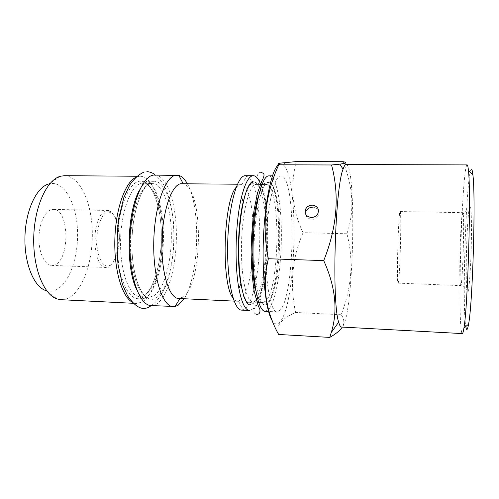 <?xml version="1.0" encoding="UTF-8"?>
<svg xmlns="http://www.w3.org/2000/svg" width="499" height="499" viewBox="0 0 499 499"><rect width="100%" height="100%" fill="white"/><g stroke="black" fill="none" stroke-linecap="round" stroke-linejoin="round"><path stroke-width="0.37" stroke-dasharray="2.5 1.87" d="M467.17 291.871L466.889 290.15C465.23 277.881 466.871 220.652 469.228 208.495C469.609 206.374 469.964 205.582 470.295 206.118C471.499 207.765 471.879 231.474 470.962 255.981C470.064 280.525 468.224 296.861 467.17 291.871M460.371 284.948L460.184 283.538C459.055 273.514 460.458 224.656 462.155 214.707L462.904 212.836C464.831 214.713 462.548 288.341 460.658 285.615L460.371 284.948M399.998 211.726L400.129 211.557C401.72 210.528 400.061 275.972 398.345 282.496L398.077 283.133C396.406 285.653 398.333 213.51 399.998 211.726M467.139 164.863C462.386 165.063 457.552 308.762 461.375 330.918C461.65 332.658 461.955 333.55 462.299 333.588M346.15 164.47C356.467 164.57 354.034 304.034 343.73 324.643C342.981 326.265 342.233 327.07 341.484 327.045M343.087 161.707C353.317 187.462 354.589 211.482 346.911 233.769C353.816 259.91 351.901 286.906 341.16 314.744C343.923 318.256 344.541 321.936 343.013 325.785L342.302 327.088M60.672 176.203L48.815 183.95L50.842 183.545C65.057 181.929 76.64 204.49 77.513 230.912C78.555 257.309 68.999 284.499 55.283 290.225C52.133 291.51 48.958 291.622 45.758 290.549L57.154 298.963M64.508 175.704C79.952 176.022 91.741 202.301 92.309 231.854C93.026 261.401 82.684 291.516 67.752 298.352L60.947 299.687M136.277 177.133L140.281 176.266C152.837 176.577 162.212 203.467 162.499 233.713C162.899 263.946 154.341 294.859 142.171 302.026L136.632 303.467L132.69 302.375M154.833 175.006C167.084 175.33 176.159 202.906 176.397 233.888C176.746 264.857 168.406 296.587 156.53 304.041L151.085 305.556M181.867 183.663L183.233 183.832C203.941 187.767 203.193 285.596 182.684 297.242L178.573 298.471M236.239 187.206L239.938 184.343L241.878 184.399C257.933 188.273 256.686 287.861 240.686 299.974L237.487 301.277C235.958 301.203 234.48 300.124 233.058 298.046M254.814 286.07C252.251 297.348 249.132 304.814 245.471 308.476L243.057 309.954L241.697 310.129M260.665 184.418C271.843 212.087 267.077 296.337 253.118 308.856L249.494 310.521M269.098 175.804C274.531 177.195 278.28 188.503 280.338 209.73C282.228 232.59 281.573 255.376 278.373 278.086C275.922 294.179 272.641 304.696 268.531 309.623L265.212 311.314M280.189 310.203L277.101 311.912C270.633 312.249 265.094 282.54 265.992 245.433C266.822 208.333 273.808 177.008 280.326 175.972L281.006 175.885C296.4 175.442 295.296 294.529 280.189 310.203M278.579 164.72L280.338 163.897L283.451 165.001C299.313 178.523 296.556 302.905 280.182 321.637L278.922 322.922C276.708 324.73 274.544 324.101 272.423 321.032M278.629 334.461C277.325 330.8 277.619 327.319 279.509 324.019L280.625 322.435C283.844 318.761 288.821 315.43 295.57 312.455C289.694 284.53 292.196 257.939 303.068 232.677C292.339 210.547 290.038 186.851 296.163 161.595M306.361 210.809C304.808 215.556 306.629 218.431 311.838 219.435C314.682 219.36 316.828 218.144 318.268 215.786C320.002 210.915 318.225 208.033 312.942 207.141M108.969 210.721L109.25 210.828C113.678 213.067 116.604 219.155 118.032 229.103C120.359 233.264 120.484 237.493 118.406 241.79C117.552 252.637 114.97 260.441 110.659 265.206L110.16 266.628L109.375 267.115L105.189 267.402C100.43 266.241 97.155 260.285 95.359 249.537C96.669 245.215 96.519 240.68 94.897 235.927C95.939 224.182 98.777 216.21 103.412 212L108.564 210.466L108.969 210.721L108.458 211.813L108.414 210.472M51.927 209.536L53.331 209.412C69.542 208.763 70.253 260.69 54.235 265.013L51.721 265.387C44.885 265.287 38.86 253.136 38.941 238.503C38.934 223.87 45.047 210.697 51.927 209.536M245.558 175.642L246.899 175.891C251.421 178.093 254.877 186.264 257.272 200.405M257.403 201.191C261.364 225.355 260.328 261.401 254.989 285.297M187.343 183.713C201.216 207.646 199.263 275.635 184.044 298.726M341.16 314.744L295.57 312.455M346.911 233.769L303.068 232.677M471.636 169.286C466.571 165.549 461.631 306.186 465.885 327.057M118.032 229.103L119.305 235.578L118.406 241.79M95.359 249.537L96.912 242.682L94.897 235.927M103.412 212L108.458 211.813M110.659 265.206L105.189 267.402M119.305 235.578C119.816 249.288 115.269 263.447 109.331 265.624L109.013 265.742C103.199 268.05 97.28 257.334 96.912 242.682C96.276 227.818 101.628 213.117 107.659 212.125L110.541 212.349C115.743 215.294 118.662 223.041 119.305 235.578M142.446 297.379C131.031 304.44 118.35 282.403 117.396 248.34C116.279 214.314 127.644 182.31 139.527 181.231C151.403 179.596 160.772 204.141 161.296 232.715C161.957 261.27 153.904 290.842 142.446 297.379M141.76 183.383L143.094 183.283C154.129 183.545 162.462 207.522 162.668 234.667C162.98 261.8 155.276 289.345 144.529 295.439L139.845 296.624C129.428 296.612 120.028 271.805 120.571 241.279C121.001 210.765 131.262 184.586 141.76 183.383M153.692 295.876L149.145 297.067C139.04 297.073 129.933 272.198 130.495 241.572C130.938 210.952 140.924 184.68 151.11 183.476L152.407 183.376C163.117 183.632 171.176 207.678 171.35 234.898C171.631 262.106 164.127 289.738 153.692 295.876M153.255 181.355C164.626 179.715 173.552 204.353 174.014 233.045C174.606 261.719 166.866 291.428 155.894 298.028C144.96 305.145 132.853 283.033 131.979 248.801C130.956 214.607 141.891 182.441 153.255 181.355M245.059 195.146C247.61 187.312 250.305 183.014 253.143 182.266C260.659 180.538 266.254 205.912 266.248 235.453C266.323 264.975 260.933 295.689 253.629 302.7C249.363 306.511 245.595 302.488 242.321 290.624M255.5 184.499L256.343 184.387C271.893 183.701 271.194 288.06 255.918 300.697L252.968 302.014C246.431 302.219 240.786 276.602 241.491 244.828C242.121 213.061 248.901 185.771 255.5 184.499M258.47 196.138C260.696 189.165 263.023 185.322 265.456 184.599L266.248 184.487C280.956 183.794 280.12 288.441 265.661 301.153L262.867 302.481C260.179 302.319 257.808 298.296 255.769 290.406M267.82 182.397C273.084 182.341 276.733 192.452 278.76 212.742C280.507 233.557 279.914 254.309 276.976 274.993C274.718 289.607 271.724 299.076 267.982 303.386C261.258 311.008 254.141 288.297 254.022 252.675C253.823 217.09 260.902 183.545 267.82 182.397M258.601 302.332L265.219 305.251L266.048 305.114C280.881 295.202 283.744 188.747 268.755 181.854L261.987 184.387M261.445 184.43L261.052 184.437M255.251 313.865C253.205 312.075 253.124 310.097 254.995 307.933L257.478 303.735M260.328 184.393L253.093 181.355M249.55 304.852L256.948 302.232M260.933 172.305C259.168 172.461 258.058 173.278 257.59 174.756C257.353 175.71 258.675 178.929 261.557 184.405C271.076 207.902 270.327 275.716 258.183 302.275M151.347 305.569L154.179 303.429C160.934 296.556 165.618 288.285 168.238 278.623C172.043 264.9 173.92 249.793 173.852 233.307C173.552 221.225 172.192 210.222 169.766 200.292C167.995 194.123 165.861 188.765 163.373 184.212C159.911 179.509 157.148 176.446 155.095 175.012M139.67 189.851C142.677 184.437 145.602 181.505 148.453 181.056L149.351 182.428L147.579 183.326C145.527 182.615 145.259 181.935 146.775 181.299C149.469 181.873 152.706 185.004 156.561 193.281C161.027 205.033 163.335 219.373 163.472 236.301C163.585 264.62 154.815 294.522 144.117 298.745L143.406 298.814C141.922 298.103 142.227 297.441 144.323 296.836C146.538 297.822 146.781 298.595 145.066 299.157C142.24 298.539 139.489 295.445 136.795 289.863M147.161 171.637L143.6 172.28M460.184 283.538L466.889 290.15M462.155 214.707L469.228 208.495M400.129 211.557L462.754 212.661M136.632 303.467L133.67 303.317M142.614 296.649C153.031 291.566 161.158 264.464 161.32 237.605C161.894 210.921 153.636 184.593 144.018 182.896L143.094 183.283L152.407 183.376L151.621 182.802C142.652 183.782 132.603 210.173 131.992 239.682C130.906 269.179 139.427 296.1 148.328 297.591L149.145 297.067L139.845 296.624L140.743 297.067L142.614 296.649M237.487 301.277L234.125 301.115M238.528 301.171L243.057 309.954M260.316 184.424L256.343 184.387L252.6 183.476L251.303 183.863C250.523 183.875 246.643 189.027 244.89 195.739M278.373 278.086L276.976 274.993C275.46 284.848 273.521 292.495 271.157 297.947L267.851 302.806L266.341 303.298L262.867 302.481L258.588 302.282M256.935 302.201L252.968 302.014L249.182 302.706L247.934 302.269C247.155 302.226 243.556 296.855 242.183 290.025M261.963 184.443L266.248 184.487L269.766 183.869L271.737 184.904C272.055 185.391 272.903 185.46 275.442 193.044C276.876 198.427 277.987 204.989 278.76 212.742L280.338 209.73M277.101 311.912L268.543 311.482M278.922 322.922L279.509 324.019M108.564 210.466L53.331 209.412M106.331 267.483L51.721 265.387M318.275 215.793L317.72 213.915M283.451 165.001L284.973 162.518M281.006 175.885L272.435 175.829M241.878 184.399L246.899 175.891M240.842 184.237L237.474 184.206M140.281 176.266L137.312 176.247M398.077 283.133L460.658 285.615M110.16 266.628L110.123 265.312M110.541 212.349L109.25 210.828"/><path stroke-width="0.75" d="M465.885 327.057C466.627 331.074 467.519 330.12 468.567 324.182C472.728 304.103 475.859 194.903 472.859 174.613C472.503 171.413 472.091 169.641 471.636 169.286M343.056 169.205C334.985 188.323 331.71 302.587 338.665 322.142C339.551 325.367 340.486 327.001 341.484 327.045L462.299 333.588C462.785 333.625 463.322 331.81 463.902 328.142C467.887 307.365 471.212 191.367 468.424 170.39C468.093 167.065 467.713 165.244 467.282 164.919L345.832 164.52C344.928 164.807 344.004 166.373 343.056 169.205L339.869 164.159L345.127 163.26C346.649 162.711 345.975 162.187 343.087 161.707L296.163 161.595L280.8 163.079C277.831 163.622 277.151 164.196 278.748 164.795C265.256 194.304 261.794 225.623 268.356 258.744C262.006 285.503 265.431 310.74 278.629 334.461L329.752 337.405L331.274 332.49C338.06 310.715 335.54 286.75 323.714 260.603C337.062 227.401 339.676 195.527 331.561 164.976L339.869 164.159M342.302 327.088C340 330.55 335.821 333.987 329.752 337.405M45.758 290.549C33.826 286.757 24.139 263.229 24.95 236.613C25.661 209.985 36.683 187.056 48.815 183.95M133.67 303.317L60.947 299.687L57.154 298.963C43.825 294.946 32.809 267.844 33.751 236.863C34.587 205.881 47.137 179.453 60.672 176.203L64.508 175.704L137.312 176.247M132.69 302.375C122.23 297.41 113.922 270.127 114.851 239.189C115.699 208.251 125.555 181.486 136.277 177.133M184.044 298.726L178.286 305.126L175.099 306.523L151.085 305.556C139.626 305.594 129.185 276.914 129.902 241.447C130.501 205.981 142.09 176.06 153.63 175.087L178.86 175.423C181.979 176.347 184.805 179.11 187.343 183.713M173.24 306.673C162.624 306.76 153.006 277.899 153.754 242.146C154.397 206.393 165.206 176.228 175.898 175.243L177.014 175.161M234.125 301.115L178.573 298.471C169.454 298.533 161.302 273.446 161.901 242.495C162.393 211.545 171.5 184.992 180.694 183.763L237.474 184.206M233.058 298.046C220.901 284.074 223.296 200.461 236.239 187.206M242.321 290.624L240.88 283.862L238.89 288.428C241.659 302.806 245.196 310.172 249.494 310.521L241.697 310.129C233.782 310.378 226.814 280.956 227.663 244.31C228.423 207.671 236.751 176.74 244.728 175.723L253.361 175.698C256.099 175.841 258.532 178.748 260.665 184.418M238.89 288.428C234.249 264.102 235.478 221.163 241.51 197.142C244.834 183.882 248.521 176.758 252.569 175.779L253.361 175.698M268.543 311.482L265.212 311.314C258.251 311.619 252.232 282.01 253.112 245.059C253.916 208.108 261.357 176.914 268.368 175.891L272.435 175.829M272.423 321.032C266.123 312.118 261.869 276.727 263.428 238.647C264.95 200.554 271.83 169.379 278.579 164.72M312.337 205.139C309.386 205.22 307.184 206.48 305.744 208.919C304.184 213.691 306.006 216.547 311.22 217.489C314.077 217.427 316.241 216.235 317.72 213.915C319.46 209.025 317.663 206.099 312.337 205.139M312.942 207.141C310.004 207.216 307.814 208.432 306.361 210.809L305.744 208.919M331.561 164.976L278.748 164.795M323.714 260.603L268.356 258.744M257.272 200.405L257.403 201.191M254.989 285.297L254.814 286.07M242.183 290.025L240.88 283.862C236.769 261.881 237.867 223.527 243.238 201.814L245.059 195.146M255.769 290.406C249.874 269.023 251.359 217.146 258.47 196.138M261.987 184.387L261.445 184.43M260.933 172.305L263.397 173.359C263.902 173.777 265.031 175.249 261.863 180.931L257.59 192.714L254.166 209.437C252.382 222.934 251.371 237.281 251.134 252.469C251.402 267.221 252.45 280.307 254.278 291.734L258.008 305.107L259.892 309.53C260.272 312.73 259.262 314.333 256.86 314.339L255.251 313.865M258.601 302.332L256.948 302.232M253.093 181.355C245.807 183.239 239.813 211.794 238.828 242.751C238.042 273.72 242.395 302.562 249.55 304.852M258.183 302.275L257.478 303.735M261.052 184.437L260.328 184.393M155.095 175.012C153.293 173.153 150.648 172.03 147.161 171.637M139.67 189.851C126.971 211.114 125.343 267.913 136.795 289.863M143.6 172.28C139.271 174.407 135.622 176.92 129.834 184.817L123.802 197.698L118.806 217.976C116.835 233.675 116.591 249.251 118.063 264.707L122.411 284.361L127.563 295.826C130.869 300.398 133.613 303.511 135.803 305.163C138.111 307.072 140.587 308.176 143.232 308.482C147.667 308.058 147.448 308.045 151.347 305.569M472.859 174.613L468.424 170.39M468.567 324.182L463.902 328.142M338.665 322.142L331.274 332.49M179.858 298.527L175.099 306.523M244.89 195.739L243.238 201.814L241.51 197.142M258.588 302.282L256.935 302.201M261.963 184.443L260.316 184.424M183.152 183.676L178.86 175.423"/></g></svg>
